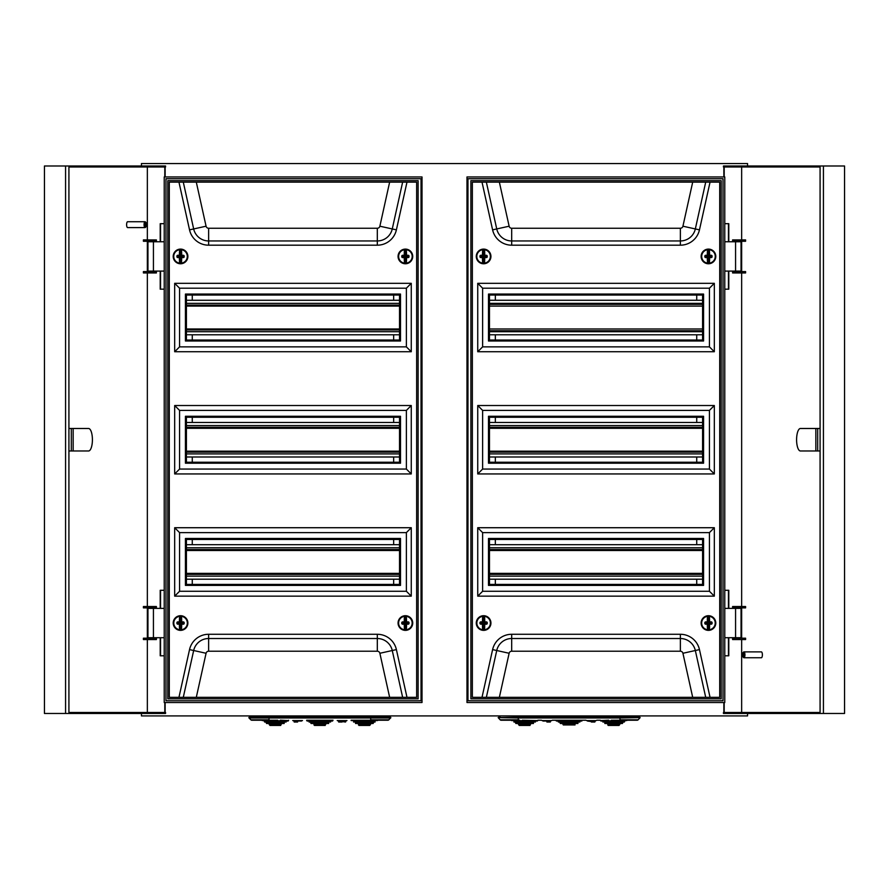 <?xml version="1.0" encoding="UTF-8"?>
<svg xmlns="http://www.w3.org/2000/svg" width="889" height="889" viewBox="0 0 889 889"><rect width="100%" height="100%" fill="white"/><g stroke="black" fill="none" stroke-linecap="round" stroke-linejoin="round"><path stroke-width="1.33" d="M724.779 608.376L741.059 608.376L741.059 637.702L724.779 637.702M724.779 271.089L741.059 271.089L741.059 241.764L724.779 241.764M164.221 608.376L147.941 608.376L147.941 637.702L164.221 637.702M164.221 271.089L147.941 271.089L147.941 241.764L164.221 241.764M724.779 702.521L724.779 176.944L466.981 176.944L466.981 702.521L724.779 702.521M164.221 702.521L164.221 176.944L422.019 176.944L422.019 702.521L164.221 702.521M421.042 178.711L165.976 178.711L165.976 700.754L421.042 700.754L421.042 178.711M467.958 178.711L467.958 700.754L723.024 700.754L723.024 178.711L467.958 178.711M141.44 713.467L141.44 715.912L747.56 715.912L747.56 713.467M141.44 165.999L141.44 163.554L747.56 163.554L747.56 165.999M696.732 584.417L696.732 579.195M696.732 544.679L696.732 539.456M696.732 462.224L696.732 456.99M696.732 422.475L696.732 417.252M696.732 340.02L696.732 334.786M696.732 300.282L696.732 295.048M192.268 584.417L192.268 579.195M192.268 544.679L192.268 539.456M192.268 462.224L192.268 456.99M192.268 422.475L192.268 417.252M192.268 340.02L192.268 334.786M192.268 300.282L192.268 295.048M495.34 584.417L495.34 579.195M495.34 544.679L495.34 539.456M495.34 462.224L495.34 456.99M495.34 422.475L495.34 417.252M495.34 340.02L495.34 334.786M495.34 300.282L495.34 295.048M393.66 584.417L393.66 579.195M393.66 544.679L393.66 539.456M393.66 462.224L393.66 456.99M393.66 422.475L393.66 417.252M393.66 340.02L393.66 334.786M393.66 300.282L393.66 295.048M739.17 241.275L732.603 241.275L732.603 239.908L745.593 239.908L745.593 241.275L739.17 241.275L739.17 239.908M739.17 272.956L732.603 272.956L732.603 271.578L745.593 271.578L745.593 272.956L739.17 272.956L739.17 271.578M739.17 638.191L732.603 638.191L732.603 639.558L745.593 639.558L745.593 638.191L739.17 638.191L739.17 639.558M739.17 606.52L732.603 606.52L732.603 607.887L745.593 607.887L745.593 606.52L739.17 606.52L739.17 607.887M817.691 450.979L817.691 428.487L800.433 428.487A11.246 3.845 -90 0 0 796.588 439.733A11.246 3.845 -90 0 0 800.433 450.979L820.08 450.979M743.671 654.815A1.956 0.667 -90 0 0 742.76 652.993A1.956 0.667 -90 0 0 742.337 654.815A1.956 0.667 -90 0 0 742.76 656.627A1.956 0.667 -90 0 0 743.671 654.815M742.76 652.993L743.56 652.082A2.934 1 90 0 1 743.926 651.881A2.934 1 90 0 1 744.926 654.815A2.934 1 90 0 1 743.926 657.749A2.934 1 90 0 1 743.56 657.538L742.76 656.627M743.926 657.749L761.373 657.749A2.934 1 -90 0 0 762.384 654.815A2.934 1 -90 0 0 761.373 651.881L743.926 651.881M724.191 702.521L724.191 712.489M723.857 712.489L723.857 702.521M741.648 239.908L741.648 166.976L820.08 166.976L820.08 712.489L741.648 712.489L741.648 639.558M741.648 638.191L741.648 607.887M741.648 606.52L741.648 272.956M741.648 271.578L741.648 241.275M820.08 166.976L723.446 166.976L723.446 165.999L844.55 165.999L844.55 713.467L723.446 713.467L723.446 712.489L820.08 712.489M823.425 165.999L823.425 713.467M728.458 590.285L728.458 608.376M728.458 637.702L728.458 655.793M728.458 223.684L728.458 241.764M728.458 271.089L728.458 289.181M723.857 176.944L723.857 166.976M724.779 590.285L728.791 590.285L728.791 608.376M728.791 637.702L728.791 655.793L724.779 655.793M724.191 166.976L724.191 176.944M724.779 223.684L728.791 223.684L728.791 241.764M728.791 271.089L728.791 289.181L724.779 289.181M815.846 428.487L815.846 450.979M186.412 579.195L399.528 579.195M186.412 574.35L399.528 574.35M186.412 549.524L399.528 549.524M186.412 544.679L399.528 544.679M173.211 623.033A7.334 7.334 0 0 0 180.545 630.368A7.334 7.334 0 0 0 187.879 623.033A7.334 7.334 0 0 0 180.545 615.71A7.334 7.334 0 0 0 173.211 623.033M398.061 623.033A7.334 7.334 0 0 0 405.395 630.368A7.334 7.334 0 0 0 412.729 623.033A7.334 7.334 0 0 0 405.395 615.71A7.334 7.334 0 0 0 398.061 623.033M398.061 256.432A7.334 7.334 0 0 0 405.395 263.766A7.334 7.334 0 0 0 412.729 256.432A7.334 7.334 0 0 0 405.395 249.098A7.334 7.334 0 0 0 398.061 256.432M173.211 256.432A7.334 7.334 0 0 0 180.545 263.766A7.334 7.334 0 0 0 187.879 256.432A7.334 7.334 0 0 0 180.545 249.098A7.334 7.334 0 0 0 173.211 256.432M186.412 295.048L186.412 340.02L399.528 340.02L399.528 295.048L186.412 295.048M186.412 417.252L186.412 462.224L399.528 462.224L399.528 417.252L186.412 417.252M186.412 584.417L399.528 584.417L399.528 539.456L186.412 539.456L186.412 584.417M174.677 351.744L411.263 351.744L411.263 283.313L174.677 283.313L174.677 351.744L179.567 346.866L406.373 346.866L406.373 288.203L179.567 288.203L179.567 346.866M174.677 473.948L411.263 473.948L411.263 405.517L174.677 405.517L174.677 473.948L179.567 469.059L406.373 469.059L406.373 410.407L179.567 410.407L179.567 469.059M174.677 527.722L174.677 596.152L411.263 596.152L411.263 527.722L174.677 527.722L179.567 532.611L179.567 591.263L406.373 591.263L406.373 532.611L179.567 532.611M416.641 182.134L169.299 182.134L169.299 697.332L416.641 697.332L416.641 182.134M167.832 180.667L167.832 698.798L418.108 698.798L418.108 180.667L167.832 180.667M174.677 283.313L179.567 288.203M411.263 351.744L406.373 346.866M411.263 283.313L406.373 288.203M185.434 294.07L185.434 340.998L400.506 340.998L400.506 294.07L185.434 294.07M174.677 405.517L179.567 410.407M411.263 473.948L406.373 469.059M411.263 405.517L406.373 410.407M185.434 416.274L185.434 463.202L400.506 463.202L400.506 416.274L185.434 416.274M185.434 538.478L185.434 585.395L400.506 585.395L400.506 538.478L185.434 538.478M411.263 527.722L406.373 532.611M411.263 596.152L406.373 591.263M174.677 596.152L179.567 591.263M177.422 621.911A10.023 0.878 0.2 0 1 179.389 621.878L179.411 622.144A9.779 0.856 -179.8 0 0 177.5 622.178L180.134 622.633L180.289 615.955L179.622 616.333A6.768 6.768 0 0 0 179.578 629.734L180.256 629.879A6.845 6.845 0 0 0 180.778 629.879L180.8 623.789L181.7 624.2A10.023 0.878 90.2 0 1 181.456 629.745A6.768 6.768 0 0 0 181.5 616.333A10.023 0.878 90.2 0 1 181.7 621.889L181.7 621.889A10.023 0.878 0.2 0 1 183.667 621.933L184.156 622.444A9.635 0.845 90.2 0 1 184.156 623.656L183.667 624.167A10.023 0.878 -179.8 0 1 181.7 624.2L181.045 623.789L181.189 629.579A9.779 0.856 -89.8 0 0 181.423 624.167L181.667 623.922A9.779 0.856 0.2 0 0 183.59 623.9L183.667 624.167M179.789 615.988L179.622 616.333A10.023 0.878 -89.8 0 0 179.389 621.878L179.967 622.456M179.734 630.079L180.278 623.789L180.245 630.123A7.09 7.09 0 0 0 180.789 630.123A7.09 7.09 0 0 1 180.245 630.123L179.578 629.734A10.023 0.878 -89.8 0 1 179.378 624.189A10.023 0.878 -179.8 0 1 177.411 624.145L177.267 622.433A9.401 0.822 90.2 0 0 177.255 623.022A9.401 0.822 90.2 0 0 177.255 623.622L177.489 623.878A9.779 0.856 0.2 0 0 179.411 623.922L179.789 623.3L177.833 622.767L179.789 622.767M181.123 622.467L181.678 621.889L181.056 622.289L180.845 615.955L181.467 616.01A7.09 7.09 0 0 1 181.423 630.068L181.3 630.09M179.845 629.579A9.779 0.856 90.2 0 1 179.656 624.167L179.789 623.545L177.411 624.145M181.123 623.622L184.156 623.656M179.889 629.823L179.622 630.068A7.09 7.09 0 0 1 179.667 615.999L179.945 616.244M181.289 623.3L183.823 623.645A9.401 0.822 -89.8 0 0 183.823 622.456L184.156 622.444M181.234 616.499A9.779 0.856 -89.8 0 1 181.434 621.911L181.678 622.156A9.779 0.856 -179.8 0 1 183.59 622.2L181.3 622.533L183.256 622.544L183.49 623.311L183.667 621.933M180.289 615.955A7.09 7.09 0 0 1 180.845 615.955A7.09 7.09 0 0 0 180.289 615.955M180.811 622.289L180.834 616.199A6.845 6.845 0 0 0 180.3 616.199L180.278 622.289L179.656 621.911A9.779 0.856 90.2 0 1 179.889 616.499M402.261 621.933A10.023 0.878 -0.2 0 1 404.239 621.889L404.262 622.156A9.779 0.856 179.8 0 0 402.339 622.2L404.984 622.633L405.095 615.955L404.428 616.333A6.768 6.768 0 0 0 404.484 629.745L405.151 629.879A6.845 6.845 0 0 0 405.684 629.879L405.662 623.789L406.562 624.189A10.023 0.878 89.8 0 1 406.362 629.734A6.768 6.768 0 0 0 406.306 616.333A10.023 0.878 89.8 0 1 406.551 621.878A10.023 0.878 -0.2 0 1 408.518 621.911L409.007 622.411A9.635 0.845 89.8 0 1 409.007 623.634L408.529 624.145A10.023 0.878 179.8 0 1 406.562 624.189L405.906 623.789L406.095 629.579A9.779 0.856 -90.2 0 0 406.284 624.167L406.529 623.922A9.779 0.856 -0.2 0 0 408.451 623.878L408.529 624.145M404.595 615.999L404.428 616.333A10.023 0.878 -90.2 0 0 404.239 621.889L404.817 622.467M404.639 630.09L405.128 623.789L405.151 630.123A7.09 7.09 0 0 0 405.695 630.123A7.09 7.09 0 0 1 405.151 630.123L404.484 629.745A10.023 0.878 -90.2 0 1 404.239 624.2A10.023 0.878 179.8 0 1 402.273 624.167L402.106 622.456A9.401 0.822 89.8 0 0 402.117 623.045A9.401 0.822 89.8 0 0 402.117 623.645L402.35 623.9A9.779 0.856 -0.2 0 0 404.273 623.922L404.639 623.3L402.684 622.778L404.639 622.778M405.973 622.456L406.551 621.878L405.906 622.289L405.64 615.955L406.273 615.999A7.09 7.09 0 0 1 406.317 630.068L406.195 630.079M404.751 629.579A9.779 0.856 89.8 0 1 404.517 624.167L404.651 623.545L402.273 624.167M405.973 623.611L409.007 623.634M404.795 629.823L404.517 630.068A7.09 7.09 0 0 1 404.473 616.01L404.751 616.255M406.151 623.3L408.684 623.622A9.401 0.822 -90.2 0 0 408.673 622.433L409.007 622.411M406.04 616.499A9.779 0.856 -90.2 0 1 406.273 621.911L406.517 622.144A9.779 0.856 179.8 0 1 408.44 622.178L406.14 622.522L408.107 622.522L408.351 623.289L408.518 621.911M405.662 622.289L405.64 616.199A6.845 6.845 0 0 0 405.106 616.199L405.128 622.289L404.506 621.911A9.779 0.856 89.8 0 1 404.695 616.499M402.261 255.321A10.023 0.878 -0.2 0 1 404.239 255.276L404.262 255.554A9.779 0.856 179.8 0 0 402.339 255.588L404.984 256.021L405.095 249.353L404.428 249.731A6.768 6.768 0 0 0 404.484 263.133L405.151 263.266A6.845 6.845 0 0 0 405.684 263.266L405.662 257.177L406.562 257.588A10.023 0.878 89.8 0 1 406.362 263.133A6.768 6.768 0 0 0 406.306 249.72A10.023 0.878 89.8 0 1 406.551 255.265A10.023 0.878 -0.2 0 1 408.518 255.299L409.007 255.81A9.635 0.845 89.8 0 1 409.007 257.032L408.529 257.543A10.023 0.878 179.8 0 1 406.562 257.588L405.906 257.177L406.095 262.966A9.779 0.856 -90.2 0 0 406.284 257.554L406.529 257.31A9.779 0.856 -0.2 0 0 408.451 257.265L408.529 257.543M404.595 249.387L404.428 249.731A10.023 0.878 -90.2 0 0 404.239 255.276L404.817 255.854M404.639 263.477L405.128 257.188L405.151 263.511A7.09 7.09 0 0 0 405.695 263.511A7.09 7.09 0 0 1 405.151 263.511L404.484 263.133A10.023 0.878 -90.2 0 1 404.239 257.588A10.023 0.878 179.8 0 1 402.273 257.566L402.106 255.843A9.401 0.822 89.8 0 0 402.117 256.443A9.401 0.822 89.8 0 0 402.117 257.032L402.35 257.288A9.779 0.856 -0.2 0 0 404.273 257.321L404.639 256.699L402.684 256.176L404.639 256.165M405.973 255.854L406.551 255.265L405.906 255.676L405.64 249.342L406.273 249.398A7.09 7.09 0 0 1 406.317 263.455L406.195 263.477M404.751 262.977A9.779 0.856 89.8 0 1 404.517 257.566L404.651 256.943L402.273 257.566M405.973 257.01L409.007 257.032M404.795 263.222L404.517 263.466A7.09 7.09 0 0 1 404.473 249.398L404.751 249.642M406.151 256.688L408.684 257.01A9.401 0.822 -90.2 0 0 408.673 255.821L409.007 255.81M406.04 249.887A9.779 0.856 -90.2 0 1 406.273 255.299L406.517 255.543A9.779 0.856 179.8 0 1 408.44 255.576L406.14 255.921L408.107 255.91L408.351 256.688L408.518 255.299M405.662 255.676L405.64 249.587A6.845 6.845 0 0 0 405.106 249.598L405.128 255.676L404.506 255.31A9.779 0.856 89.8 0 1 404.695 249.887M177.422 255.299A10.023 0.878 0.2 0 1 179.389 255.265L179.411 255.543A9.779 0.856 -179.8 0 0 177.5 255.576L180.134 256.021L180.289 249.342L179.622 249.72A6.768 6.768 0 0 0 179.578 263.133L180.256 263.266A6.845 6.845 0 0 0 180.778 263.266L180.8 257.188L181.7 257.588A10.023 0.878 90.2 0 1 181.456 263.133A6.768 6.768 0 0 0 181.5 249.731A10.023 0.878 90.2 0 1 181.7 255.276L181.7 255.276A10.023 0.878 0.2 0 1 183.667 255.321L184.156 255.832A9.635 0.845 90.2 0 1 184.156 257.054L183.667 257.566A10.023 0.878 -179.8 0 1 181.7 257.588L181.045 257.188L181.189 262.977A9.779 0.856 -89.8 0 0 181.423 257.566L181.667 257.321A9.779 0.856 0.2 0 0 183.59 257.288L183.667 257.566M179.789 249.387L179.622 249.72A10.023 0.878 -89.8 0 0 179.389 255.265L179.967 255.854M179.734 263.477L180.278 257.177L180.245 263.511A7.09 7.09 0 0 0 180.789 263.511A7.09 7.09 0 0 1 180.245 263.511L179.578 263.133A10.023 0.878 -89.8 0 1 179.378 257.588A10.023 0.878 -179.8 0 1 177.411 257.543L177.267 255.821A9.401 0.822 90.2 0 0 177.255 256.421A9.401 0.822 90.2 0 0 177.255 257.01L177.489 257.265A9.779 0.856 0.2 0 0 179.411 257.31L179.789 256.688L177.833 256.154L179.789 256.165M181.123 255.854L181.678 255.276L181.056 255.676L180.845 249.353L181.467 249.398A7.09 7.09 0 0 1 181.423 263.466L181.3 263.477M179.845 262.966A9.779 0.856 90.2 0 1 179.656 257.554L179.789 256.932L177.411 257.543M181.123 257.01L184.156 257.054M179.889 263.211L179.622 263.455A7.09 7.09 0 0 1 179.667 249.398L179.945 249.642M181.289 256.699L183.823 257.032A9.401 0.822 -89.8 0 0 183.823 255.843L184.156 255.832M181.234 249.887A9.779 0.856 -89.8 0 1 181.434 255.31L181.678 255.554A9.779 0.856 -179.8 0 1 183.59 255.588L181.3 255.921L183.256 255.932L183.49 256.71L183.667 255.321M180.289 249.342A7.09 7.09 0 0 1 180.845 249.353A7.09 7.09 0 0 0 180.289 249.342M180.811 255.676L180.834 249.598A6.845 6.845 0 0 0 180.3 249.587L180.278 255.676L179.656 255.299A9.779 0.856 90.2 0 1 179.889 249.887M186.412 456.99L399.528 456.99M186.412 452.145L399.528 452.145M186.412 427.32L399.528 427.32M186.412 422.475L399.528 422.475M186.412 334.786L399.528 334.786M186.412 329.952L399.528 329.952M186.412 305.116L399.528 305.116M186.412 300.282L399.528 300.282M489.472 579.195L702.588 579.195M489.472 574.35L702.588 574.35M489.472 549.524L702.588 549.524M489.472 544.679L702.588 544.679M489.472 456.99L702.588 456.99M489.472 452.145L702.588 452.145M489.472 427.32L702.588 427.32M489.472 422.475L702.588 422.475M476.271 623.033A7.334 7.334 0 0 0 483.605 630.368A7.334 7.334 0 0 0 490.939 623.033A7.334 7.334 0 0 0 483.605 615.71A7.334 7.334 0 0 0 476.271 623.033M701.121 623.033A7.334 7.334 0 0 0 708.455 630.368A7.334 7.334 0 0 0 715.789 623.033A7.334 7.334 0 0 0 708.455 615.71A7.334 7.334 0 0 0 701.121 623.033M701.121 256.432A7.334 7.334 0 0 0 708.455 263.766A7.334 7.334 0 0 0 715.789 256.432A7.334 7.334 0 0 0 708.455 249.098A7.334 7.334 0 0 0 701.121 256.432M476.271 256.432A7.334 7.334 0 0 0 483.605 263.766A7.334 7.334 0 0 0 490.939 256.432A7.334 7.334 0 0 0 483.605 249.098A7.334 7.334 0 0 0 476.271 256.432M489.472 295.048L489.472 340.02L702.588 340.02L702.588 295.048L489.472 295.048M489.472 417.252L489.472 462.224L702.588 462.224L702.588 417.252L489.472 417.252M489.472 584.417L702.588 584.417L702.588 539.456L489.472 539.456L489.472 584.417M477.737 351.744L714.323 351.744L714.323 283.313L477.737 283.313L477.737 351.744L482.627 346.866L709.433 346.866L709.433 288.203L482.627 288.203L482.627 346.866M477.737 473.948L714.323 473.948L714.323 405.517L477.737 405.517L477.737 473.948L482.627 469.059L709.433 469.059L709.433 410.407L482.627 410.407L482.627 469.059M477.737 527.722L477.737 596.152L714.323 596.152L714.323 527.722L477.737 527.722L482.627 532.611L482.627 591.263L709.433 591.263L709.433 532.611L482.627 532.611M719.701 182.134L472.359 182.134L472.359 697.332L719.701 697.332L719.701 182.134M470.892 180.667L470.892 698.798L721.168 698.798L721.168 180.667L470.892 180.667M477.737 283.313L482.627 288.203M714.323 351.744L709.433 346.866M714.323 283.313L709.433 288.203M488.494 294.07L488.494 340.998L703.566 340.998L703.566 294.07L488.494 294.07M477.737 405.517L482.627 410.407M714.323 473.948L709.433 469.059M714.323 405.517L709.433 410.407M488.494 416.274L488.494 463.202L703.566 463.202L703.566 416.274L488.494 416.274M488.494 538.478L488.494 585.395L703.566 585.395L703.566 538.478L488.494 538.478M714.323 527.722L709.433 532.611M714.323 596.152L709.433 591.263M477.737 596.152L482.627 591.263M480.482 621.911A10.023 0.878 0.2 0 1 482.449 621.878L482.483 622.144A9.779 0.856 -179.8 0 0 480.56 622.178L483.194 622.633L483.36 615.955L482.694 616.333A6.768 6.768 0 0 0 482.638 629.734L483.316 629.879A6.845 6.845 0 0 0 483.849 629.879L483.872 623.789L484.761 624.2A10.023 0.878 90.2 0 1 484.516 629.745A6.768 6.768 0 0 0 484.572 616.333A10.023 0.878 90.2 0 1 484.761 621.889A10.023 0.878 0.2 0 1 486.739 621.933L487.216 622.444A9.635 0.845 90.2 0 1 487.216 623.656L486.728 624.167A10.023 0.878 -179.8 0 1 484.761 624.2L484.105 623.789L484.249 629.579A9.779 0.856 -89.8 0 0 484.483 624.167L484.727 623.922A9.779 0.856 0.2 0 0 486.65 623.9L486.728 624.167M482.849 615.988L482.694 616.333A10.023 0.878 -89.8 0 0 482.449 621.878L483.027 622.456M482.805 630.079L483.338 623.789L483.305 630.123A7.09 7.09 0 0 0 483.849 630.123A7.09 7.09 0 0 1 483.305 630.123L482.638 629.734A10.023 0.878 -89.8 0 1 482.438 624.189A10.023 0.878 -179.8 0 1 480.471 624.145L480.327 622.433A9.401 0.822 90.2 0 0 480.327 623.022A9.401 0.822 90.2 0 0 480.316 623.622L480.549 623.878A9.779 0.856 0.2 0 0 482.471 623.922L482.849 623.3L480.893 622.767L482.849 622.767M484.183 622.467L484.761 621.889L484.116 622.289L483.905 615.955L484.527 616.01A7.09 7.09 0 0 1 484.483 630.068L484.361 630.09M482.905 629.579A9.779 0.856 90.2 0 1 482.716 624.167L482.849 623.545L480.471 624.145M484.183 623.622L487.216 623.656M482.96 629.823L482.683 630.068A7.09 7.09 0 0 1 482.727 615.999L483.005 616.244M484.361 623.3L486.883 623.645A9.401 0.822 -89.8 0 0 486.894 622.456L487.216 622.444M484.305 616.499A9.779 0.856 -89.8 0 1 484.494 621.911L484.738 622.156A9.779 0.856 -179.8 0 1 486.661 622.2L484.361 622.533L486.316 622.544L486.561 623.311L486.739 621.933M483.872 622.289L483.894 616.199A6.845 6.845 0 0 0 483.36 616.199L483.338 622.289L482.727 621.911A9.779 0.856 90.2 0 1 482.96 616.499M705.333 621.933A10.023 0.878 -0.2 0 1 707.3 621.889L707.322 622.156A9.779 0.856 179.8 0 0 705.41 622.2L708.044 622.633L708.155 615.955L707.5 616.333A6.768 6.768 0 0 0 707.544 629.745L708.222 629.879A6.845 6.845 0 0 0 708.744 629.879L708.722 623.789L709.622 624.189A10.023 0.878 89.8 0 1 709.422 629.734A6.768 6.768 0 0 0 709.378 616.333A10.023 0.878 89.8 0 1 709.611 621.878L709.611 621.878A10.023 0.878 -0.2 0 1 711.578 621.911L712.067 622.411A9.635 0.845 89.8 0 1 712.078 623.634L711.589 624.145A10.023 0.878 179.8 0 1 709.622 624.189L708.966 623.789L709.155 629.579A9.779 0.856 -90.2 0 0 709.344 624.167L709.589 623.922A9.779 0.856 -0.2 0 0 711.511 623.878L711.589 624.145M707.655 615.999L707.5 616.333A10.023 0.878 -90.2 0 0 707.3 621.889L707.877 622.467M707.7 630.09L708.2 623.789L708.211 630.123A7.09 7.09 0 0 0 708.755 630.123A7.09 7.09 0 0 1 708.211 630.123L707.544 629.745A10.023 0.878 -90.2 0 1 707.3 624.2A10.023 0.878 179.8 0 1 705.333 624.167L705.177 622.456A9.401 0.822 89.8 0 0 705.177 623.045A9.401 0.822 89.8 0 0 705.177 623.645L705.41 623.9A9.779 0.856 -0.2 0 0 707.333 623.922L707.711 623.3L705.744 622.778L707.7 622.778M709.033 622.456L709.578 621.878L708.966 622.289L708.711 615.955L709.333 615.999A7.09 7.09 0 0 1 709.378 630.068L709.266 630.079M707.811 629.579A9.779 0.856 89.8 0 1 707.577 624.167L707.711 623.545L705.333 624.167M709.033 623.611L712.078 623.634M707.855 629.823L707.577 630.068A7.09 7.09 0 0 1 707.533 616.01L707.811 616.255M709.211 623.3L711.745 623.622A9.401 0.822 -90.2 0 0 711.733 622.433L712.067 622.411M709.111 616.499A9.779 0.856 -90.2 0 1 709.344 621.911L709.589 622.144A9.779 0.856 179.8 0 1 711.5 622.178L709.211 622.522L711.167 622.522L711.411 623.289L711.578 621.911M708.155 615.955A7.09 7.09 0 0 1 708.711 615.955A7.09 7.09 0 0 0 708.155 615.955M708.722 622.289L708.7 616.199A6.845 6.845 0 0 0 708.166 616.199L708.189 622.289L707.566 621.911A9.779 0.856 89.8 0 1 707.766 616.499M705.333 255.321A10.023 0.878 -0.2 0 1 707.3 255.276L707.322 255.554A9.779 0.856 179.8 0 0 705.41 255.588L708.044 256.021L708.155 249.353L707.5 249.731A6.768 6.768 0 0 0 707.544 263.133L708.222 263.266A6.845 6.845 0 0 0 708.744 263.266L708.722 257.177L709.622 257.588A10.023 0.878 89.8 0 1 709.422 263.133A6.768 6.768 0 0 0 709.378 249.72A10.023 0.878 89.8 0 1 709.611 255.265L709.611 255.265A10.023 0.878 -0.2 0 1 711.578 255.299L712.067 255.81A9.635 0.845 89.8 0 1 712.078 257.032L711.589 257.543A10.023 0.878 179.8 0 1 709.622 257.588L708.966 257.177L709.155 262.966A9.779 0.856 -90.2 0 0 709.344 257.554L709.589 257.31A9.779 0.856 -0.2 0 0 711.511 257.265L711.589 257.543M707.655 249.387L707.5 249.731A10.023 0.878 -90.2 0 0 707.3 255.276L707.877 255.854M707.7 263.477L708.2 257.188L708.211 263.511A7.09 7.09 0 0 0 708.755 263.511A7.09 7.09 0 0 1 708.211 263.511L707.544 263.133A10.023 0.878 -90.2 0 1 707.3 257.588A10.023 0.878 179.8 0 1 705.333 257.566L705.177 255.843A9.401 0.822 89.8 0 0 705.177 256.443A9.401 0.822 89.8 0 0 705.177 257.032L705.41 257.288A9.779 0.856 -0.2 0 0 707.333 257.321L707.711 256.699L705.744 256.176L707.7 256.165M709.033 255.854L709.578 255.265L708.966 255.676L708.711 249.342L709.333 249.398A7.09 7.09 0 0 1 709.378 263.455L709.266 263.477M707.811 262.977A9.779 0.856 89.8 0 1 707.577 257.566L707.711 256.943L705.333 257.566M709.033 257.01L712.078 257.032M707.855 263.222L707.577 263.466A7.09 7.09 0 0 1 707.533 249.398L707.811 249.642M709.211 256.688L711.745 257.01A9.401 0.822 -90.2 0 0 711.733 255.821L712.067 255.81M709.111 249.887A9.779 0.856 -90.2 0 1 709.344 255.299L709.589 255.543A9.779 0.856 179.8 0 1 711.5 255.576L709.211 255.921L711.167 255.91L711.411 256.688L711.578 255.299M708.155 249.353A7.09 7.09 0 0 1 708.711 249.342A7.09 7.09 0 0 0 708.155 249.353M708.722 255.676L708.7 249.587A6.845 6.845 0 0 0 708.166 249.598L708.189 255.676L707.566 255.31A9.779 0.856 89.8 0 1 707.766 249.887M480.482 255.299A10.023 0.878 0.2 0 1 482.449 255.265L482.483 255.543A9.779 0.856 -179.8 0 0 480.56 255.576L483.194 256.021L483.36 249.342L482.694 249.72A6.768 6.768 0 0 0 482.638 263.133L483.316 263.266A6.845 6.845 0 0 0 483.849 263.266L483.872 257.188L484.761 257.588A10.023 0.878 90.2 0 1 484.516 263.133A6.768 6.768 0 0 0 484.572 249.731A10.023 0.878 90.2 0 1 484.761 255.276A10.023 0.878 0.2 0 1 486.739 255.321L487.216 255.832A9.635 0.845 90.2 0 1 487.216 257.054L486.728 257.566A10.023 0.878 -179.8 0 1 484.761 257.588L484.105 257.188L484.249 262.977A9.779 0.856 -89.8 0 0 484.483 257.566L484.727 257.321A9.779 0.856 0.2 0 0 486.65 257.288L486.728 257.566M482.849 249.387L482.694 249.72A10.023 0.878 -89.8 0 0 482.449 255.265L483.027 255.854M482.805 263.477L483.338 257.177L483.305 263.511A7.09 7.09 0 0 0 483.849 263.511A7.09 7.09 0 0 1 483.305 263.511L482.638 263.133A10.023 0.878 -89.8 0 1 482.438 257.588A10.023 0.878 -179.8 0 1 480.471 257.543L480.327 255.821A9.401 0.822 90.2 0 0 480.327 256.421A9.401 0.822 90.2 0 0 480.316 257.01L480.549 257.265A9.779 0.856 0.2 0 0 482.471 257.31L482.849 256.688L480.893 256.154L482.849 256.165M484.183 255.854L484.761 255.276L484.116 255.676L483.905 249.353L484.527 249.398A7.09 7.09 0 0 1 484.483 263.466L484.361 263.477M482.905 262.966A9.779 0.856 90.2 0 1 482.716 257.554L482.849 256.932L480.471 257.543M484.183 257.01L487.216 257.054M482.96 263.211L482.683 263.455A7.09 7.09 0 0 1 482.727 249.398L483.005 249.642M484.361 256.699L486.883 257.032A9.401 0.822 -89.8 0 0 486.894 255.843L487.216 255.832M484.305 249.887A9.779 0.856 -89.8 0 1 484.494 255.31L484.738 255.554A9.779 0.856 -179.8 0 1 486.661 255.588L484.361 255.921L486.316 255.932L486.561 256.71L486.739 255.321M483.872 255.676L483.894 249.598A6.845 6.845 0 0 0 483.36 249.587L483.338 255.676L482.727 255.299A9.779 0.856 90.2 0 1 482.96 249.887M149.83 638.191L156.397 638.191L156.397 639.558L143.407 639.558L143.407 638.191L149.83 638.191L149.83 639.558M149.83 606.52L156.397 606.52L156.397 607.887L143.407 607.887L143.407 606.52L149.83 606.52L149.83 607.887M149.83 241.275L156.397 241.275L156.397 239.908L143.407 239.908L143.407 241.275L149.83 241.275L149.83 239.908M149.83 272.956L156.397 272.956L156.397 271.578L143.407 271.578L143.407 272.956L149.83 272.956L149.83 271.578M71.309 428.487L71.309 450.979L88.567 450.979A11.246 3.845 90 0 0 92.412 439.733A11.246 3.845 90 0 0 88.567 428.487L68.92 428.487M145.329 224.661A1.956 0.667 90 0 0 146.24 226.484A1.956 0.667 90 0 0 146.663 224.661A1.956 0.667 90 0 0 146.24 222.839A1.956 0.667 90 0 0 145.329 224.661M146.24 226.484L145.44 227.384A2.934 1 -90 0 1 145.074 227.595A2.934 1 -90 0 1 144.074 224.661A2.934 1 -90 0 1 145.074 221.728A2.934 1 -90 0 1 145.44 221.928L146.24 222.839M145.074 221.728L127.627 221.728A2.934 1 90 0 0 126.616 224.661A2.934 1 90 0 0 127.627 227.595L145.074 227.595M164.809 176.944L164.809 166.976M165.143 166.976L165.143 176.944M147.352 639.558L147.352 712.489L68.92 712.489L68.92 166.976L147.352 166.976L147.352 239.908M147.352 241.275L147.352 271.578M147.352 272.956L147.352 606.52M147.352 607.887L147.352 638.191M68.92 712.489L165.554 712.489L165.554 713.467L44.45 713.467L44.45 165.999L165.554 165.999L165.554 166.976L68.92 166.976M65.575 713.467L65.575 165.999M160.542 289.181L160.542 271.089M160.542 241.764L160.542 223.684M160.542 655.793L160.542 637.702M160.542 608.376L160.542 590.285M165.143 702.521L165.143 712.489M164.221 289.181L160.209 289.181L160.209 271.089M160.209 241.764L160.209 223.684L164.221 223.684M164.809 712.489L164.809 702.521M164.221 655.793L160.209 655.793L160.209 637.702M160.209 608.376L160.209 590.285L164.221 590.285M73.154 450.979L73.154 428.487M586.496 720.557L596.275 720.557M591.385 722.024L594.808 722.024L591.385 722.024M626.823 720.234L611.188 720.234M596.741 720.234L600.431 720.234L600.92 721.046L626.823 720.557M624.867 721.046L624.378 722.024L602.875 721.535L624.378 721.535M624.378 722.024L602.875 722.024M622.911 722.513L622.422 723.49L604.831 723.001L622.422 723.001M622.422 723.49L604.831 723.49M619.977 723.979L619.489 724.957L607.765 724.468L619.489 724.468M608.254 725.446L619.011 725.446L607.765 724.957M551.791 720.557L542.012 720.557M546.902 722.024L550.324 722.024L546.902 722.024M552.258 720.234L586.04 720.234M511.464 720.234L519.776 720.168M541.557 720.234L537.867 720.234L537.378 721.046L511.464 720.557M556.436 721.046L581.851 721.046L555.947 720.557M557.903 721.046L558.392 722.024L579.906 721.535L558.392 721.535M535.422 721.535L513.909 721.535M579.906 722.024L558.392 722.024M535.422 722.024L513.909 722.024M559.859 722.513L560.348 723.49L577.95 723.001L560.348 723.001M515.376 722.513L515.864 723.49L533.467 723.001L515.864 723.001M577.95 723.49L560.348 723.49M533.467 723.49L515.864 723.49M562.793 723.979L563.282 724.957L575.016 724.468L563.282 724.468M518.309 723.979L518.798 724.957L530.533 724.468L518.798 724.468M575.016 724.957L563.282 724.957M519.287 725.446L530.044 725.446L518.798 724.957M518.309 720.234L501.207 720.234A1.467 1.467 0 0 0 502.229 719.812A1.467 1.467 0 0 1 500.174 719.812L498.162 717.623L500.718 715.912L518.309 715.912M566.704 720.557L571.594 720.557L566.704 720.234M571.594 720.557L573.638 720.557L571.594 720.234M501.207 720.234A1.467 1.467 0 0 1 500.174 719.812A1.467 1.467 0 0 0 501.207 720.234A1.467 1.467 0 0 1 500.174 719.812L518.309 719.812L518.309 717.968L498.162 717.623L518.309 717.167L518.309 716.367L619.977 715.912M639.836 717.167L637.58 715.912L619.977 716.367L619.977 717.167L518.309 717.167L518.309 717.968L619.977 717.968L619.977 717.167L639.836 717.167M638.124 719.812L640.136 717.623L619.977 717.968L619.977 719.812L638.124 719.812A1.467 1.467 0 0 1 637.091 720.234A1.467 1.467 0 0 0 638.124 719.812A1.467 1.467 0 0 1 637.091 720.234A1.467 1.467 0 0 0 638.124 719.812M636.057 719.812A1.467 1.467 0 0 0 637.091 720.234A1.467 1.467 0 0 1 636.057 719.812M337.209 720.557L346.988 720.557M342.098 722.024L338.676 722.024L342.098 722.024M377.536 720.234L351.133 720.234M377.536 720.557L351.133 720.557M353.578 721.535L375.091 721.535M375.091 722.024L353.578 722.024M373.624 722.513L373.136 723.49L355.533 723.001L373.136 723.001M373.136 723.49L355.533 723.49M370.691 723.979L370.202 724.957L358.467 724.468L370.202 724.468M358.956 725.446L369.713 725.446L358.467 724.957M302.504 720.557L292.725 720.557M297.615 722.024L294.192 722.024L297.615 722.024M306.661 720.234L333.053 720.234M262.177 720.234L277.812 720.234M288.569 720.234L288.08 721.046L262.177 720.557M307.149 721.046L332.564 721.046L306.661 720.557M330.608 721.535L309.094 721.535M264.133 721.046L264.622 722.024L286.125 721.535L264.622 721.535M330.608 722.024L309.094 722.024M286.125 722.024L264.622 722.024M310.561 722.513L311.05 723.49L328.652 723.001L311.05 723.001M266.089 722.513L266.578 723.49L284.169 723.001L266.578 723.001M328.652 723.49L311.05 723.49M284.169 723.49L266.578 723.49M325.718 724.468L313.984 724.468M269.023 723.979L269.511 724.957L281.235 724.468L269.511 724.468M314.473 725.446L325.23 725.446L313.984 724.957M269.989 725.446L280.746 725.446L269.511 724.957M269.023 720.234L251.909 720.234A1.467 1.467 0 0 0 252.943 719.812A1.467 1.467 0 0 1 250.876 719.812L248.864 717.623L251.42 715.912L269.023 715.912M251.909 720.234A1.467 1.467 0 0 1 250.876 719.812A1.467 1.467 0 0 0 251.909 720.234A1.467 1.467 0 0 1 250.876 719.812L249.009 717.968L249.164 717.167L269.023 717.167L269.023 716.367L370.691 715.912M317.406 720.557L322.296 720.557L317.406 720.234M322.296 720.557L324.352 720.557L322.296 720.234M272.923 720.557L270.878 720.557L272.923 720.234M370.691 720.234L387.793 720.234A1.467 1.467 0 0 1 386.771 719.812A1.467 1.467 0 0 0 388.826 719.812L390.838 717.623L388.282 715.912L370.691 716.367L370.691 717.167L269.023 717.167L269.023 717.968L370.691 717.968L370.691 717.167L390.538 717.167L388.593 716.367M361.89 720.557L368.835 720.557L361.89 720.234M387.793 720.234A1.467 1.467 0 0 0 388.826 719.812A1.467 1.467 0 0 1 387.793 720.234A1.467 1.467 0 0 0 388.826 719.812L370.691 719.812L370.691 717.968L390.693 717.968L390.538 717.167M702.588 334.786L489.472 334.786M702.588 300.282L489.472 300.282M702.588 304.338L489.472 304.338M702.588 330.73L489.472 330.73L702.588 330.73M735.57 271.089L735.57 241.764M153.43 608.376L153.43 637.702M153.43 271.089L153.43 241.764M735.57 608.376L735.57 637.702M186.412 576.116L399.528 576.116M186.412 573.372L399.528 573.372M186.412 550.502L399.528 550.502M186.412 547.757L399.528 547.757M178.956 697.332L189.535 649.603A19.547 19.547 0 0 1 208.626 634.279L377.314 634.279A19.547 19.547 0 0 1 396.394 649.603L406.984 697.332M406.984 182.134L396.394 229.862A19.547 19.547 0 0 1 377.314 245.186L208.626 245.186A19.547 19.547 0 0 1 189.535 229.862L178.956 182.134M196.302 182.134L206.07 226.206A2.623 2.623 0 0 0 208.626 228.251L377.314 228.251A2.623 2.623 0 0 0 379.87 226.206L389.638 182.134M402.639 182.134L392.26 228.951A15.324 15.324 0 0 1 377.314 240.952L208.626 240.952A15.324 15.324 0 0 1 193.669 228.951L183.29 182.134M206.07 226.206L189.535 229.862M208.626 228.251L208.626 245.186M377.314 228.251L377.314 245.186M379.87 226.206L396.394 229.862M389.638 697.332L379.87 653.271A2.623 2.623 0 0 0 377.314 651.215L208.626 651.215A2.623 2.623 0 0 0 206.07 653.271L196.302 697.332M189.535 649.603L193.669 650.515A15.324 15.324 0 0 1 208.626 638.513L377.314 638.513A15.324 15.324 0 0 1 392.26 650.515L402.639 697.332M183.29 697.332L193.669 650.515L206.07 653.271M208.626 634.279L208.626 651.215M377.314 634.279L377.314 651.215M396.394 649.603L379.87 653.271M176.922 623.634A9.635 0.845 -89.8 0 1 176.922 623.022A9.635 0.845 -89.8 0 1 176.933 622.411M181.467 616.01A7.09 7.09 0 0 1 181.423 630.068M173.455 623.011A7.09 7.09 0 0 1 179.667 615.999M401.784 623.656A9.635 0.845 -90.2 0 1 401.784 623.056A9.635 0.845 -90.2 0 1 401.784 622.444M406.273 615.999A7.09 7.09 0 0 1 406.317 630.068M398.305 623.067A7.09 7.09 0 0 1 404.473 616.01M401.784 257.054A9.635 0.845 -90.2 0 1 401.784 256.443A9.635 0.845 -90.2 0 1 401.784 255.832M406.273 249.398A7.09 7.09 0 0 1 406.317 263.455M398.305 256.454A7.09 7.09 0 0 1 404.473 249.398M176.922 257.032A9.635 0.845 -89.8 0 1 176.922 256.421A9.635 0.845 -89.8 0 1 176.933 255.81M181.467 249.398A7.09 7.09 0 0 1 181.423 263.466M173.455 256.41A7.09 7.09 0 0 1 179.667 249.398M186.412 453.912L399.528 453.912M186.412 451.168L399.528 451.168M186.412 428.298L399.528 428.298M186.412 425.553L399.528 425.553M186.412 331.708L399.528 331.708M186.412 328.974L399.528 328.974M186.412 306.094L399.528 306.094M186.412 303.36L399.528 303.36M489.472 576.116L702.588 576.116M489.472 573.372L702.588 573.372M489.472 550.502L702.588 550.502M489.472 547.757L702.588 547.757M489.472 453.912L702.588 453.912M489.472 451.168L702.588 451.168M489.472 428.298L702.588 428.298M489.472 425.553L702.588 425.553M482.016 697.332L492.606 649.603A19.547 19.547 0 0 1 511.686 634.279L680.374 634.279A19.547 19.547 0 0 1 699.465 649.603L710.044 697.332M710.044 182.134L699.465 229.862A19.547 19.547 0 0 1 680.374 245.186L511.686 245.186A19.547 19.547 0 0 1 492.606 229.862L482.016 182.134M499.362 182.134L509.13 226.206A2.623 2.623 0 0 0 511.686 228.251L680.374 228.251A2.623 2.623 0 0 0 682.93 226.206L692.698 182.134M705.71 182.134L695.331 228.951A15.324 15.324 0 0 1 680.374 240.952L511.686 240.952A15.324 15.324 0 0 1 496.74 228.951L486.361 182.134M509.13 226.206L492.606 229.862M511.686 228.251L511.686 245.186M680.374 228.251L680.374 245.186M682.93 226.206L699.465 229.862M692.698 697.332L682.93 653.271A2.623 2.623 0 0 0 680.374 651.215L511.686 651.215A2.623 2.623 0 0 0 509.13 653.271L499.362 697.332M492.606 649.603L496.74 650.515A15.324 15.324 0 0 1 511.686 638.513L680.374 638.513A15.324 15.324 0 0 1 695.331 650.515L705.71 697.332M486.361 697.332L496.74 650.515L509.13 653.271M511.686 634.279L511.686 651.215M680.374 634.279L680.374 651.215M699.465 649.603L682.93 653.271M479.993 623.634A9.635 0.845 -89.8 0 1 479.993 623.022A9.635 0.845 -89.8 0 1 479.993 622.411M484.527 616.01A7.09 7.09 0 0 1 484.483 630.068M476.515 623.011A7.09 7.09 0 0 1 482.727 615.999M704.844 623.656A9.635 0.845 -90.2 0 1 704.844 623.056A9.635 0.845 -90.2 0 1 704.844 622.444M709.333 615.999A7.09 7.09 0 0 1 709.378 630.068M701.365 623.067A7.09 7.09 0 0 1 707.533 616.01M704.844 257.054A9.635 0.845 -90.2 0 1 704.844 256.443A9.635 0.845 -90.2 0 1 704.844 255.832M709.333 249.398A7.09 7.09 0 0 1 709.378 263.455M701.365 256.454A7.09 7.09 0 0 1 707.533 249.398M479.993 257.032A9.635 0.845 -89.8 0 1 479.993 256.421A9.635 0.845 -89.8 0 1 479.993 255.81M484.527 249.398A7.09 7.09 0 0 1 484.483 263.466M476.515 256.41A7.09 7.09 0 0 1 482.727 249.398M595.297 721.046L594.808 722.024L587.473 721.046L595.786 720.557M542.99 721.046L550.813 721.046L542.501 720.557M522.221 720.234L537.867 720.557M529.555 723.979L519.776 723.979M532.489 722.513L516.842 722.513M534.445 721.046L514.887 721.046M576.972 722.513L561.326 722.513M578.928 721.046L559.37 721.046M618.522 723.979L608.743 723.979M621.444 722.513L605.809 722.513M608.743 720.168L600.431 720.557M346.01 721.046L345.521 722.024L338.187 721.046L346.499 720.557M293.703 721.046L301.527 721.046L293.214 720.557M280.257 720.168L288.569 720.557M280.257 723.979L270.478 723.979M283.191 722.513L267.556 722.513M327.674 722.513L312.028 722.513M250.876 719.812L269.023 719.812L269.023 717.968L249.009 717.968M369.224 723.979L359.445 723.979M372.158 722.513L356.511 722.513M374.113 721.046L354.555 721.046M702.588 331.708L489.472 331.708M702.588 303.36L489.472 303.36M702.588 306.094L489.472 306.094M702.588 328.974L489.472 328.974M817.691 428.487L820.08 428.487M71.309 450.979L68.92 450.979M619.977 720.234L637.091 720.234"/></g></svg>
